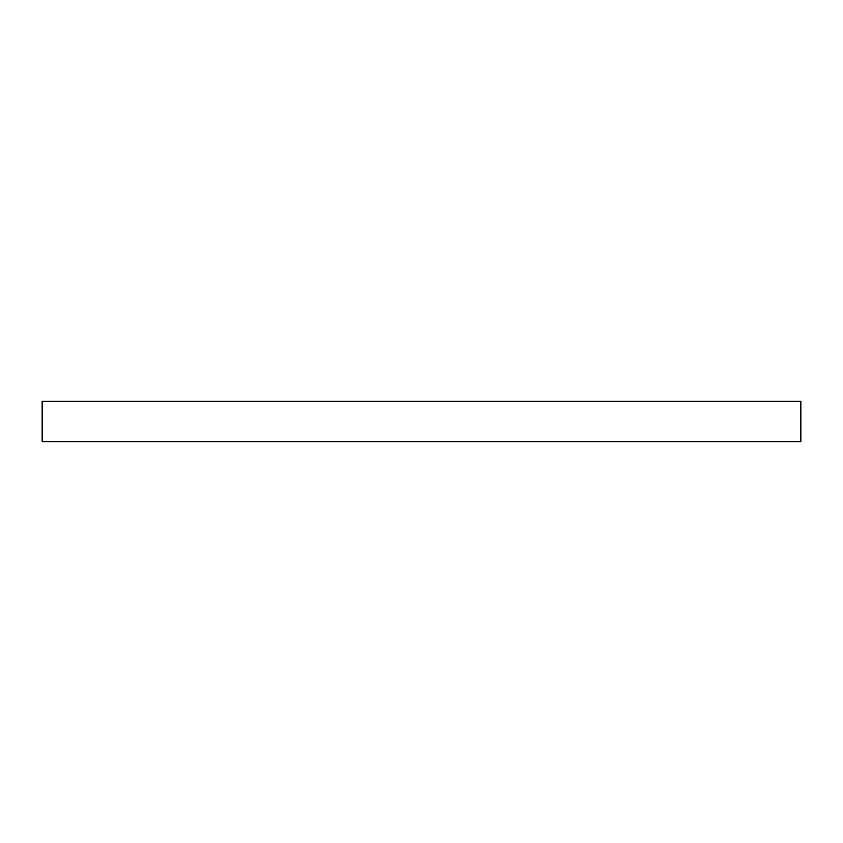 <?xml version="1.0" encoding="UTF-8"?>
<svg xmlns="http://www.w3.org/2000/svg" width="843" height="843" viewBox="0 0 843 843"><rect width="100%" height="100%" fill="white"/><g stroke="black" fill="none" stroke-linecap="round" stroke-linejoin="round"><path stroke-width="1.26" d="M42.15 401.268L42.15 441.732L42.15 401.268L800.85 401.268L800.85 441.732L800.85 401.268L42.15 401.268M800.85 441.732L42.15 441.732L800.85 441.732"/></g></svg>
